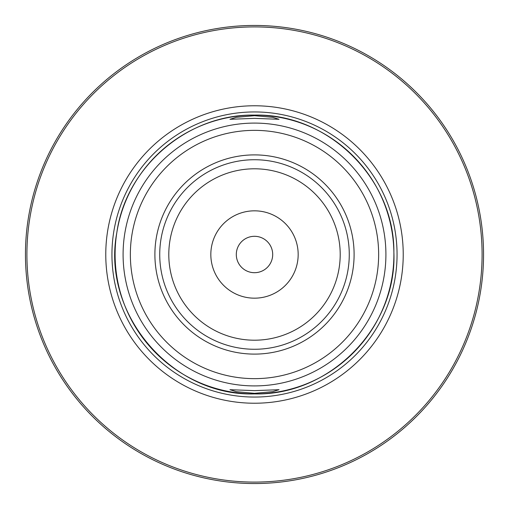 <?xml version="1.0" encoding="UTF-8"?>
<svg xmlns="http://www.w3.org/2000/svg" width="509" height="509" viewBox="0 0 509 509"><rect width="100%" height="100%" fill="white"/><g stroke="black" fill="none" stroke-linecap="round" stroke-linejoin="round"><path stroke-width="0.76" d="M236.303 254.5A18.197 18.197 0 0 0 254.5 272.697A18.197 18.197 0 0 0 272.697 254.5A18.197 18.197 0 0 0 254.5 236.303A18.197 18.197 0 0 0 236.303 254.5M254.5 393.323L272.659 391.682L279.04 389.703L254.5 390.632L229.96 389.703L236.361 391.688L254.5 393.323M254.5 115.677L236.341 117.318L229.96 119.297L254.5 118.368L279.04 119.297L272.652 117.318L254.5 115.677M254.5 483.55A229.05 229.05 0 0 0 483.55 254.5A229.05 229.05 0 0 0 254.5 25.45A229.05 229.05 0 0 1 483.55 254.5A229.05 229.05 0 0 1 254.5 483.55A229.05 229.05 0 0 0 483.55 254.5A229.05 229.05 0 0 0 254.5 25.45A229.05 229.05 0 0 1 483.55 254.5A229.05 229.05 0 0 1 254.5 483.55A229.05 229.05 0 0 1 25.45 254.5A229.05 229.05 0 0 1 254.5 25.45A229.05 229.05 0 0 0 25.45 254.5A229.05 229.05 0 0 0 254.5 483.55M210.828 254.5A43.672 43.672 0 0 0 254.5 298.172A43.672 43.672 0 0 0 298.172 254.5A43.672 43.672 0 0 0 254.5 210.828A43.672 43.672 0 0 0 210.828 254.5M349.269 254.5A94.769 94.769 0 0 1 254.5 349.269A94.769 94.769 0 0 1 159.731 254.5A94.769 94.769 0 0 1 254.5 159.731A94.769 94.769 0 0 1 349.269 254.5M354.105 254.5A99.605 99.605 0 0 1 254.5 354.105A99.605 99.605 0 0 1 154.895 254.5A99.605 99.605 0 0 1 254.5 154.895A99.605 99.605 0 0 1 354.105 254.5M254.5 403.23A148.73 148.73 0 0 1 105.77 254.5A148.73 148.73 0 0 1 254.5 105.77A148.73 148.73 0 0 1 403.23 254.5A148.73 148.73 0 0 1 254.5 403.23M254.5 482.093A227.593 227.593 0 0 0 482.093 254.5A227.593 227.593 0 0 0 254.5 26.907A227.593 227.593 0 0 0 26.907 254.5A227.593 227.593 0 0 0 254.5 482.093M254.5 123.089A131.411 131.411 0 0 1 385.911 254.5A131.411 131.411 0 0 1 254.5 385.911A131.411 131.411 0 0 1 123.089 254.5A131.411 131.411 0 0 1 254.5 123.089M254.5 378.645A124.145 124.145 0 0 0 378.645 254.5A124.145 124.145 0 0 0 254.5 130.355A124.145 124.145 0 0 0 130.355 254.5A124.145 124.145 0 0 0 254.5 378.645M340.203 254.5A85.703 85.703 0 0 1 254.5 340.203A85.703 85.703 0 0 1 168.797 254.5A85.703 85.703 0 0 1 254.5 168.797A85.703 85.703 0 0 1 340.203 254.5M254.5 115.098A139.402 139.402 0 0 1 393.902 254.5A139.402 139.402 0 0 1 254.5 393.902A139.402 139.402 0 0 1 115.098 254.5A139.402 139.402 0 0 1 254.5 115.098C328.203 113.246 394.583 178.608 393.883 252.311C397.065 327.548 329.775 395.9 254.5 393.902C171.851 396.543 101.278 313.907 116.816 232.696C125.914 166.71 187.897 113.768 254.5 115.098M254.5 397.058A142.558 142.558 0 0 1 111.942 254.5A142.558 142.558 0 0 1 254.5 111.942A142.558 142.558 0 0 1 397.058 254.5A142.558 142.558 0 0 1 254.5 397.058"/></g></svg>
